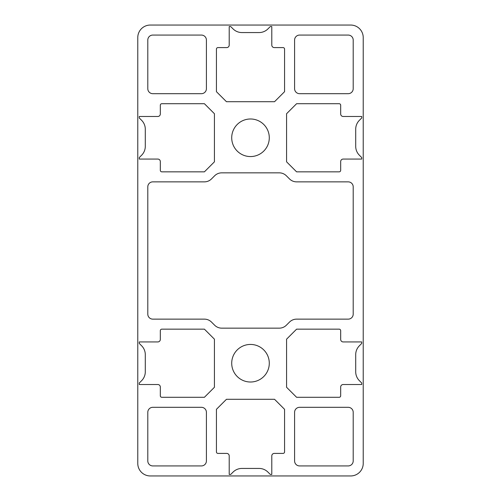 <?xml version="1.0" encoding="UTF-8"?>
<svg xmlns="http://www.w3.org/2000/svg" width="501" height="501" viewBox="0 0 501 501"><rect width="100%" height="100%" fill="white"/><g stroke="black" fill="none" stroke-linecap="round" stroke-linejoin="round"><path stroke-width="0.75" d="M359.38 345.778A12.525 12.525 0 0 0 355.71 354.633L355.71 371.817A12.525 12.525 0 0 0 359.38 380.672L361.722 383.014L361.722 384.517L343.185 384.517A2.505 2.505 0 0 0 340.68 387.022L340.68 395.79A1.503 1.503 0 0 1 339.177 397.293L296.592 397.293L286.572 387.273L286.572 339.177L296.592 329.157L339.177 329.157A1.503 1.503 0 0 1 340.68 330.66L340.68 339.428A2.505 2.505 0 0 0 343.185 341.933L361.722 341.933L361.722 343.435L359.38 345.778M271.792 455.91L271.792 474.447L270.289 474.447L267.947 472.105A12.525 12.525 0 0 0 259.092 468.435L241.908 468.435A12.525 12.525 0 0 0 233.053 472.105L230.71 474.447L229.207 474.447L229.207 455.91A2.505 2.505 0 0 0 226.702 453.405L217.935 453.405A1.503 1.503 0 0 1 216.432 451.902L216.432 409.317L226.452 399.297L274.548 399.297L284.568 409.317L284.568 451.902A1.503 1.503 0 0 1 283.065 453.405L274.298 453.405A2.505 2.505 0 0 0 271.792 455.91M250.5 382.012A18.787 18.787 0 0 1 234.23 353.831A18.787 18.787 0 0 1 266.77 353.831A18.787 18.787 0 0 1 250.5 382.012M299.598 35.07L348.195 35.07A5.01 5.01 0 0 1 353.205 40.08L353.205 88.677A5.01 5.01 0 0 1 348.195 93.687L299.598 93.687A5.01 5.01 0 0 1 294.588 88.677L294.588 40.08A5.01 5.01 0 0 1 299.598 35.07M233.053 28.895A12.525 12.525 0 0 0 241.908 32.565L259.092 32.565A12.525 12.525 0 0 0 267.947 28.895L270.289 26.553L271.792 26.553L271.792 45.09A2.505 2.505 0 0 0 274.298 47.595L283.065 47.595A1.503 1.503 0 0 1 284.568 49.098L284.568 91.683L274.548 101.703L226.452 101.703L216.432 91.683L216.432 49.098A1.503 1.503 0 0 1 217.935 47.595L226.702 47.595A2.505 2.505 0 0 0 229.207 45.09L229.207 26.553L230.71 26.553L233.053 28.895M141.62 155.222A12.525 12.525 0 0 0 145.29 146.367L145.29 129.183A12.525 12.525 0 0 0 141.62 120.328L139.278 117.986L139.278 116.483L157.815 116.483A2.505 2.505 0 0 0 160.32 113.977L160.32 105.21A1.503 1.503 0 0 1 161.823 103.707L204.408 103.707L214.428 113.727L214.428 161.823L204.408 171.843L161.823 171.843A1.503 1.503 0 0 1 160.32 170.34L160.32 161.572A2.505 2.505 0 0 0 157.815 159.067L139.278 159.067L139.278 157.564L141.62 155.222M353.205 412.323L353.205 460.92A5.01 5.01 0 0 1 348.195 465.93L299.598 465.93A5.01 5.01 0 0 1 294.588 460.92L294.588 412.323A5.01 5.01 0 0 1 299.598 407.313L348.195 407.313A5.01 5.01 0 0 1 353.205 412.323M250.5 156.562A18.787 18.787 0 0 1 234.23 128.381A18.787 18.787 0 0 1 266.77 128.381A18.787 18.787 0 0 1 250.5 156.562M147.795 88.677L147.795 40.08A5.01 5.01 0 0 1 152.805 35.07L201.402 35.07A5.01 5.01 0 0 1 206.412 40.08L206.412 88.677A5.01 5.01 0 0 1 201.402 93.687L152.805 93.687A5.01 5.01 0 0 1 147.795 88.677M359.38 120.328A12.525 12.525 0 0 0 355.71 129.183L355.71 146.367A12.525 12.525 0 0 0 359.38 155.222L361.722 157.564L361.722 159.067L343.185 159.067A2.505 2.505 0 0 0 340.68 161.572L340.68 170.34A1.503 1.503 0 0 1 339.177 171.843L296.592 171.843L286.572 161.823L286.572 113.727L296.592 103.707L339.177 103.707A1.503 1.503 0 0 1 340.68 105.21L340.68 113.977A2.505 2.505 0 0 0 343.185 116.483L361.722 116.483L361.722 117.986L359.38 120.328M348.195 319.137L296.592 319.137A10.02 10.02 0 0 0 289.509 322.074L286.359 325.218A10.02 10.02 0 0 1 279.276 328.155L221.724 328.155A10.02 10.02 0 0 1 214.641 325.218L211.491 322.074A10.02 10.02 0 0 0 204.408 319.137L152.805 319.137A5.01 5.01 0 0 1 147.795 314.127L147.795 186.873A5.01 5.01 0 0 1 152.805 181.863L204.408 181.863A10.02 10.02 0 0 0 211.491 178.926L214.641 175.782A10.02 10.02 0 0 1 221.724 172.845L279.276 172.845A10.02 10.02 0 0 1 286.359 175.782L289.509 178.926A10.02 10.02 0 0 0 296.592 181.863L348.195 181.863A5.01 5.01 0 0 1 353.205 186.873L353.205 314.127A5.01 5.01 0 0 1 348.195 319.137M141.62 380.672A12.525 12.525 0 0 0 145.29 371.817L145.29 354.633A12.525 12.525 0 0 0 141.62 345.778L139.278 343.435L139.278 341.933L157.815 341.933A2.505 2.505 0 0 0 160.32 339.428L160.32 330.66A1.503 1.503 0 0 1 161.823 329.157L204.408 329.157L214.428 339.177L214.428 387.273L204.408 397.293L161.823 397.293A1.503 1.503 0 0 1 160.32 395.79L160.32 387.022A2.505 2.505 0 0 0 157.815 384.517L139.278 384.517L139.278 383.014L141.62 380.672M201.402 465.93L152.805 465.93A5.01 5.01 0 0 1 147.795 460.92L147.795 412.323A5.01 5.01 0 0 1 152.805 407.313L201.402 407.313A5.01 5.01 0 0 1 206.412 412.323L206.412 460.92A5.01 5.01 0 0 1 201.402 465.93M137.775 463.425A12.525 12.525 0 0 0 150.3 475.95L350.7 475.95A12.525 12.525 0 0 0 363.225 463.425L363.225 37.575A12.525 12.525 0 0 0 350.7 25.05L150.3 25.05A12.525 12.525 0 0 0 137.775 37.575L137.775 463.425"/></g></svg>
